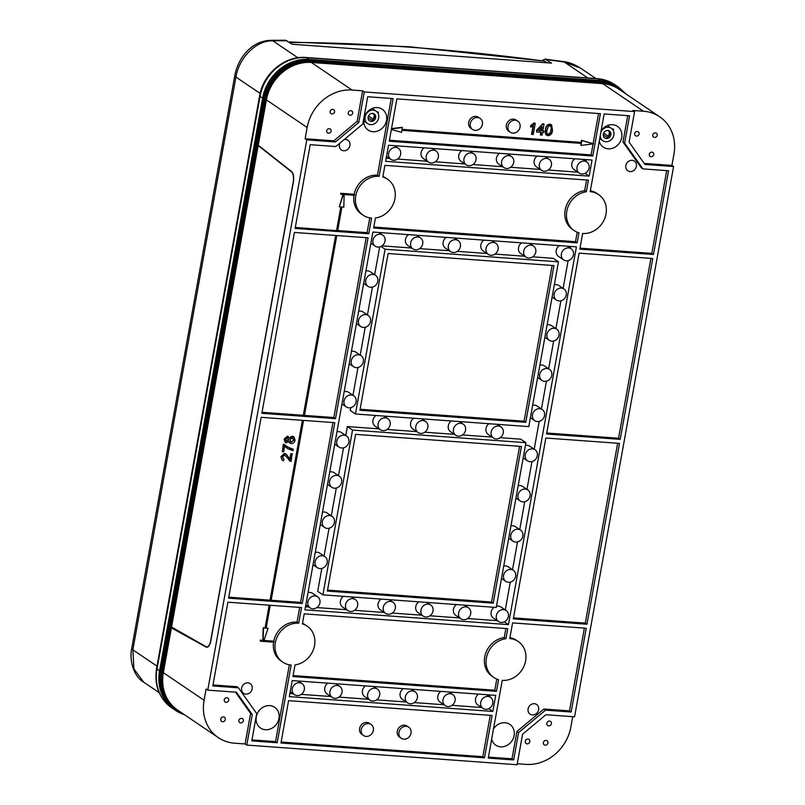 <?xml version="1.0" encoding="UTF-8"?>
<svg xmlns="http://www.w3.org/2000/svg" width="805" height="805" viewBox="0 0 805 805"><rect width="100%" height="100%" fill="white"/><g stroke="black" fill="none" stroke-linecap="round" stroke-linejoin="round"><path stroke-width="1.21" d="M293.101 675.556L494.783 690.217L496.454 691.344L498.547 679.702A21.745 19.079 -55.9 0 1 493.807 677.478A21.745 19.079 -55.9 0 1 486.401 658.047A21.745 19.079 -55.9 0 1 505.922 638.687L504.262 637.56A21.745 19.079 124.1 0 0 484.741 656.92A21.745 19.079 124.1 0 0 492.147 676.351L493.807 677.478M586.332 191.781L588.425 180.139L384.901 165.337L382.808 176.979A21.745 19.079 -55.9 0 1 387.547 179.203A21.745 19.079 -55.9 0 1 394.249 201.481A21.745 19.079 -55.9 0 1 375.432 217.994L373.621 228.036L577.145 242.838L578.956 232.806A21.745 19.079 -55.9 0 1 574.217 230.582A21.745 19.079 -55.9 0 1 566.811 211.141A21.745 19.079 -55.9 0 1 586.332 191.781L584.672 190.654A21.745 19.079 124.1 0 0 565.15 210.014A21.745 19.079 124.1 0 0 572.556 229.455L574.217 230.582M363.558 735.539L361.898 734.412A6.692 5.866 -55.9 0 1 359.614 728.434A6.692 5.866 -55.9 0 1 369.394 723.333L371.065 724.46A6.692 5.866 124.1 0 0 361.274 729.561A6.692 5.866 124.1 0 0 363.558 735.539A6.692 5.866 124.1 0 0 373.339 730.437A6.692 5.866 124.1 0 0 371.065 724.46M401.242 738.286L399.582 737.159A6.692 5.866 -55.9 0 1 397.308 731.171A6.692 5.866 -55.9 0 1 407.089 726.07L408.749 727.197A6.692 5.866 124.1 0 0 398.968 732.298A6.692 5.866 124.1 0 0 401.242 738.286A6.692 5.866 124.1 0 0 411.033 733.174A6.692 5.866 124.1 0 0 408.749 727.197M510.29 132.231L508.629 131.104A6.692 5.866 -55.9 0 1 506.355 125.127A6.692 5.866 -55.9 0 1 516.136 120.015L517.796 121.142A6.692 5.866 124.1 0 0 508.015 126.244A6.692 5.866 124.1 0 0 510.29 132.231A6.692 5.866 124.1 0 0 520.07 127.13A6.692 5.866 124.1 0 0 517.796 121.142M472.605 129.484L470.935 128.357A6.692 5.866 -55.9 0 1 468.661 122.38A6.692 5.866 -55.9 0 1 478.442 117.278L480.102 118.405A6.692 5.866 124.1 0 0 470.321 123.507A6.692 5.866 124.1 0 0 472.605 129.484A6.692 5.866 124.1 0 0 482.386 124.383A6.692 5.866 124.1 0 0 480.102 118.405M543.395 742.613A2.506 2.204 124.1 0 0 547.923 742.945A2.506 2.204 124.1 0 0 543.395 742.613M525.303 741.294A2.506 2.204 124.1 0 0 529.831 741.626A2.506 2.204 124.1 0 0 525.303 741.294M546.867 723.323A2.506 2.204 124.1 0 0 551.395 723.655A2.506 2.204 124.1 0 0 546.867 723.323M224.243 699.857A2.506 2.204 124.1 0 0 228.761 700.189A2.506 2.204 124.1 0 0 224.243 699.857M238.864 720.465A2.506 2.204 124.1 0 0 243.382 720.797A2.506 2.204 124.1 0 0 238.864 720.465M220.771 719.147A2.506 2.204 124.1 0 0 225.299 719.479A2.506 2.204 124.1 0 0 220.771 719.147M330.11 111.493A2.506 2.204 124.1 0 0 334.628 111.815A2.506 2.204 124.1 0 0 330.11 111.493M348.203 112.801A2.506 2.204 124.1 0 0 352.721 113.133A2.506 2.204 124.1 0 0 348.203 112.801M326.639 130.782A2.506 2.204 124.1 0 0 331.157 131.104A2.506 2.204 124.1 0 0 326.639 130.782M649.263 154.248A2.506 2.204 124.1 0 0 653.781 154.57A2.506 2.204 124.1 0 0 649.263 154.248M634.642 133.64A2.506 2.204 124.1 0 0 639.16 133.972A2.506 2.204 124.1 0 0 634.642 133.64M652.734 134.958A2.506 2.204 124.1 0 0 657.252 135.28A2.506 2.204 124.1 0 0 652.734 134.958M503.719 566.076A6.692 5.866 -55.9 0 1 508.156 566.801L513.349 570.312A6.692 5.866 -55.9 0 1 515.623 576.3A6.692 5.866 -55.9 0 1 505.842 581.401A6.692 5.866 -55.9 0 1 503.558 575.424A6.692 5.866 -55.9 0 1 513.349 570.312M315.268 552.371A6.692 5.866 -55.9 0 1 319.706 553.095L324.898 556.607A6.692 5.866 -55.9 0 1 327.172 562.594A6.692 5.866 -55.9 0 1 317.391 567.696A6.692 5.866 -55.9 0 1 315.117 561.709A6.692 5.866 -55.9 0 1 324.898 556.607M322.493 512.181A6.692 5.866 -55.9 0 1 326.941 512.906L332.123 516.418A6.692 5.866 -55.9 0 1 334.407 522.405A6.692 5.866 -55.9 0 1 324.626 527.506A6.692 5.866 -55.9 0 1 322.342 521.519A6.692 5.866 -55.9 0 1 332.123 516.418M329.728 471.992A6.692 5.866 -55.9 0 1 334.166 472.716L339.358 476.228A6.692 5.866 -55.9 0 1 341.632 482.215A6.692 5.866 -55.9 0 1 331.851 487.317A6.692 5.866 -55.9 0 1 329.577 481.33A6.692 5.866 -55.9 0 1 339.358 476.228M336.963 431.802A6.692 5.866 -55.9 0 1 341.401 432.526L346.593 436.038A6.692 5.866 -55.9 0 1 348.867 442.026A6.692 5.866 -55.9 0 1 339.086 447.127A6.692 5.866 -55.9 0 1 336.802 441.15A6.692 5.866 -55.9 0 1 346.593 436.038M344.188 391.612A6.692 5.866 -55.9 0 1 348.625 392.337L353.818 395.849A6.692 5.866 -55.9 0 1 356.102 401.836A6.692 5.866 -55.9 0 1 346.311 406.938A6.692 5.866 -55.9 0 1 344.037 400.96A6.692 5.866 -55.9 0 1 353.818 395.849M351.423 351.423A6.692 5.866 -55.9 0 1 355.86 352.147L361.053 355.659A6.692 5.866 -55.9 0 1 363.327 361.646A6.692 5.866 -55.9 0 1 353.546 366.748A6.692 5.866 -55.9 0 1 351.272 360.771A6.692 5.866 -55.9 0 1 361.053 355.659M358.658 311.233A6.692 5.866 -55.9 0 1 363.095 311.958L368.277 315.48A6.692 5.866 -55.9 0 1 370.562 321.457A6.692 5.866 -55.9 0 1 360.781 326.558A6.692 5.866 -55.9 0 1 358.497 320.581A6.692 5.866 -55.9 0 1 368.277 315.48M365.883 271.044A6.692 5.866 -55.9 0 1 370.32 271.768L375.512 275.29A6.692 5.866 -55.9 0 1 377.787 281.267A6.692 5.866 -55.9 0 1 368.006 286.369A6.692 5.866 -55.9 0 1 365.732 280.392A6.692 5.866 -55.9 0 1 375.512 275.29M506.114 610.502A6.692 5.866 124.1 0 0 496.333 615.604A6.692 5.866 124.1 0 0 498.607 621.591A6.692 5.866 124.1 0 0 508.388 616.489A6.692 5.866 124.1 0 0 506.114 610.502L500.921 606.99A6.692 5.866 124.1 0 0 496.484 606.266M494.2 607.312A6.692 5.866 124.1 0 0 491.141 612.092A6.692 5.866 124.1 0 0 493.415 618.079L498.607 621.591M456.516 604.565A6.692 5.866 124.1 0 0 453.446 609.355A6.692 5.866 124.1 0 0 455.731 615.332L460.923 618.844A6.692 5.866 124.1 0 0 470.704 613.742A6.692 5.866 124.1 0 0 468.419 607.765A6.692 5.866 124.1 0 0 458.639 612.867A6.692 5.866 124.1 0 0 460.923 618.844M418.821 601.828A6.692 5.866 124.1 0 0 415.762 606.608A6.692 5.866 124.1 0 0 418.037 612.595L423.229 616.107A6.692 5.866 124.1 0 0 433.01 611.005A6.692 5.866 124.1 0 0 430.735 605.018A6.692 5.866 124.1 0 0 420.955 610.13A6.692 5.866 124.1 0 0 423.229 616.107M381.137 599.091A6.692 5.866 124.1 0 0 378.068 603.871A6.692 5.866 124.1 0 0 380.352 609.848L385.535 613.37A6.692 5.866 124.1 0 0 395.325 608.258A6.692 5.866 124.1 0 0 393.041 602.281A6.692 5.866 124.1 0 0 383.261 607.383A6.692 5.866 124.1 0 0 385.535 613.37M343.443 596.344A6.692 5.866 124.1 0 0 340.384 601.134A6.692 5.866 124.1 0 0 342.658 607.111L347.851 610.623A6.692 5.866 124.1 0 0 357.631 605.521A6.692 5.866 124.1 0 0 355.357 599.544A6.692 5.866 124.1 0 0 345.566 604.646A6.692 5.866 124.1 0 0 347.851 610.623M317.663 596.797A6.692 5.866 124.1 0 0 307.882 601.899A6.692 5.866 124.1 0 0 310.156 607.886A6.692 5.866 124.1 0 0 319.937 602.784A6.692 5.866 124.1 0 0 317.663 596.797L312.471 593.285A6.692 5.866 124.1 0 0 308.033 592.561M412.935 248.926A6.692 5.866 -55.9 0 1 410.651 242.939A6.692 5.866 -55.9 0 1 420.431 237.837A6.692 5.866 -55.9 0 1 422.716 243.814A6.692 5.866 -55.9 0 1 412.935 248.926L407.743 245.404A6.692 5.866 -55.9 0 1 405.458 239.427A6.692 5.866 -55.9 0 1 408.527 234.647M488.313 254.4A6.692 5.866 -55.9 0 1 486.029 248.423A6.692 5.866 -55.9 0 1 495.81 243.321A6.692 5.866 -55.9 0 1 498.094 249.298A6.692 5.866 -55.9 0 1 488.313 254.4L483.121 250.888A6.692 5.866 -55.9 0 1 480.847 244.911A6.692 5.866 -55.9 0 1 483.906 240.121M563.691 259.884A6.692 5.866 -55.9 0 1 561.407 253.907A6.692 5.866 -55.9 0 1 571.198 248.805A6.692 5.866 -55.9 0 1 573.472 254.782A6.692 5.866 -55.9 0 1 563.691 259.884L558.499 256.372A6.692 5.866 -55.9 0 1 556.225 250.395A6.692 5.866 -55.9 0 1 559.284 245.606M525.997 257.147A6.692 5.866 -55.9 0 1 523.723 251.16A6.692 5.866 -55.9 0 1 533.504 246.058A6.692 5.866 -55.9 0 1 535.778 252.046A6.692 5.866 -55.9 0 1 525.997 257.147L520.815 253.635A6.692 5.866 -55.9 0 1 518.531 247.648A6.692 5.866 -55.9 0 1 521.59 242.869M450.619 251.663A6.692 5.866 -55.9 0 1 448.345 245.686A6.692 5.866 -55.9 0 1 458.125 240.574A6.692 5.866 -55.9 0 1 460.4 246.561A6.692 5.866 -55.9 0 1 450.619 251.663L445.427 248.151A6.692 5.866 -55.9 0 1 443.153 242.164A6.692 5.866 -55.9 0 1 446.212 237.384M372.967 240.202A6.692 5.866 -55.9 0 1 382.747 235.1A6.692 5.866 -55.9 0 1 385.021 241.077A6.692 5.866 -55.9 0 1 375.241 246.179A6.692 5.866 -55.9 0 1 372.967 240.202M375.985 415.491A6.692 5.866 124.1 0 0 372.926 420.28A6.692 5.866 124.1 0 0 375.2 426.258L380.393 429.769A6.692 5.866 124.1 0 0 390.173 424.668A6.692 5.866 124.1 0 0 387.889 418.691A6.692 5.866 124.1 0 0 378.109 423.792A6.692 5.866 124.1 0 0 380.393 429.769M413.669 418.238A6.692 5.866 124.1 0 0 410.61 423.017A6.692 5.866 124.1 0 0 412.895 429.005L418.077 432.516A6.692 5.866 124.1 0 0 427.858 427.415A6.692 5.866 124.1 0 0 425.583 421.428A6.692 5.866 124.1 0 0 415.803 426.529A6.692 5.866 124.1 0 0 418.077 432.516M451.364 420.975A6.692 5.866 124.1 0 0 448.305 425.765A6.692 5.866 124.1 0 0 450.579 431.742L455.771 435.253A6.692 5.866 124.1 0 0 465.552 430.152A6.692 5.866 124.1 0 0 463.278 424.175A6.692 5.866 124.1 0 0 453.487 429.276A6.692 5.866 124.1 0 0 455.771 435.253M489.058 423.722A6.692 5.866 124.1 0 0 485.989 428.502A6.692 5.866 124.1 0 0 488.273 434.479L493.455 438A6.692 5.866 124.1 0 0 503.246 432.889A6.692 5.866 124.1 0 0 500.962 426.912A6.692 5.866 124.1 0 0 491.181 432.013A6.692 5.866 124.1 0 0 493.455 438M554.333 284.749A6.692 5.866 -55.9 0 1 558.771 285.483L563.963 288.995A6.692 5.866 -55.9 0 1 566.237 294.972A6.692 5.866 -55.9 0 1 556.456 300.074A6.692 5.866 -55.9 0 1 554.182 294.097A6.692 5.866 -55.9 0 1 563.963 288.995M547.098 324.938A6.692 5.866 -55.9 0 1 551.546 325.673L556.728 329.185A6.692 5.866 -55.9 0 1 559.012 335.162A6.692 5.866 -55.9 0 1 549.231 340.263A6.692 5.866 -55.9 0 1 546.947 334.286A6.692 5.866 -55.9 0 1 556.728 329.185M539.873 365.128A6.692 5.866 -55.9 0 1 544.311 365.852L549.503 369.374A6.692 5.866 -55.9 0 1 551.777 375.351A6.692 5.866 -55.9 0 1 541.996 380.453A6.692 5.866 -55.9 0 1 539.722 374.476A6.692 5.866 -55.9 0 1 549.503 369.374M532.638 405.318A6.692 5.866 -55.9 0 1 537.076 406.042L542.268 409.564A6.692 5.866 -55.9 0 1 544.542 415.541A6.692 5.866 -55.9 0 1 534.762 420.643A6.692 5.866 -55.9 0 1 532.487 414.666A6.692 5.866 -55.9 0 1 542.268 409.564M525.413 445.507A6.692 5.866 -55.9 0 1 529.851 446.232L535.033 449.754A6.692 5.866 -55.9 0 1 537.317 455.731A6.692 5.866 -55.9 0 1 527.537 460.832A6.692 5.866 -55.9 0 1 525.252 454.855A6.692 5.866 -55.9 0 1 535.033 449.754M518.179 485.697A6.692 5.866 -55.9 0 1 522.616 486.421L527.808 489.933A6.692 5.866 -55.9 0 1 530.082 495.92A6.692 5.866 -55.9 0 1 520.302 501.022A6.692 5.866 -55.9 0 1 518.028 495.045A6.692 5.866 -55.9 0 1 527.808 489.933M510.944 525.886A6.692 5.866 -55.9 0 1 515.381 526.611L520.573 530.123A6.692 5.866 -55.9 0 1 522.858 536.11A6.692 5.866 -55.9 0 1 513.067 541.212A6.692 5.866 -55.9 0 1 510.793 535.234A6.692 5.866 -55.9 0 1 520.573 530.123M482.99 708.4A6.692 5.866 -55.9 0 1 480.716 702.413A6.692 5.866 -55.9 0 1 490.497 697.311A6.692 5.866 -55.9 0 1 492.771 703.298A6.692 5.866 -55.9 0 1 482.99 708.4L477.798 704.888A6.692 5.866 -55.9 0 1 475.524 698.901A6.692 5.866 -55.9 0 1 478.583 694.121M445.296 705.653A6.692 5.866 -55.9 0 1 443.022 699.676A6.692 5.866 -55.9 0 1 452.802 694.574A6.692 5.866 -55.9 0 1 455.087 700.551A6.692 5.866 -55.9 0 1 445.296 705.653L440.114 702.141A6.692 5.866 -55.9 0 1 437.829 696.164A6.692 5.866 -55.9 0 1 440.899 691.374M369.918 700.169A6.692 5.866 -55.9 0 1 367.644 694.192A6.692 5.866 -55.9 0 1 377.424 689.09A6.692 5.866 -55.9 0 1 379.698 695.067A6.692 5.866 -55.9 0 1 369.918 700.169L364.735 696.657A6.692 5.866 -55.9 0 1 362.451 690.68A6.692 5.866 -55.9 0 1 365.51 685.9M292.265 688.708A6.692 5.866 -55.9 0 1 302.046 683.606A6.692 5.866 -55.9 0 1 304.32 689.583A6.692 5.866 -55.9 0 1 294.539 694.695A6.692 5.866 -55.9 0 1 292.265 688.708M332.234 697.432A6.692 5.866 -55.9 0 1 329.949 691.455A6.692 5.866 -55.9 0 1 339.73 686.353A6.692 5.866 -55.9 0 1 342.014 692.33A6.692 5.866 -55.9 0 1 332.234 697.432L327.041 693.92A6.692 5.866 -55.9 0 1 324.767 687.943A6.692 5.866 -55.9 0 1 327.826 683.153M407.612 702.916A6.692 5.866 -55.9 0 1 405.328 696.939A6.692 5.866 -55.9 0 1 415.118 691.827A6.692 5.866 -55.9 0 1 417.393 697.814A6.692 5.866 -55.9 0 1 407.612 702.916L402.42 699.404A6.692 5.866 -55.9 0 1 400.145 693.417A6.692 5.866 -55.9 0 1 403.204 688.637M400.638 154.268A6.692 5.866 124.1 0 0 398.364 148.291A6.692 5.866 124.1 0 0 388.584 153.393A6.692 5.866 124.1 0 0 390.858 159.37A6.692 5.866 124.1 0 0 400.638 154.268M424.144 147.838A6.692 5.866 124.1 0 0 421.085 152.618A6.692 5.866 124.1 0 0 423.36 158.595L428.552 162.117A6.692 5.866 124.1 0 0 438.333 157.005A6.692 5.866 124.1 0 0 436.048 151.028A6.692 5.866 124.1 0 0 426.268 156.13A6.692 5.866 124.1 0 0 428.552 162.117M461.829 150.575A6.692 5.866 124.1 0 0 458.77 155.365A6.692 5.866 124.1 0 0 461.054 161.342L466.236 164.854A6.692 5.866 124.1 0 0 476.017 159.752A6.692 5.866 124.1 0 0 473.743 153.775A6.692 5.866 124.1 0 0 463.962 158.877A6.692 5.866 124.1 0 0 466.236 164.854M499.523 153.322A6.692 5.866 124.1 0 0 496.464 158.102A6.692 5.866 124.1 0 0 498.738 164.079L503.93 167.591A6.692 5.866 124.1 0 0 513.711 162.489A6.692 5.866 124.1 0 0 511.437 156.512A6.692 5.866 124.1 0 0 501.646 161.614A6.692 5.866 124.1 0 0 503.93 167.591M537.217 156.059A6.692 5.866 124.1 0 0 534.148 160.839A6.692 5.866 124.1 0 0 536.432 166.826L541.624 170.338A6.692 5.866 124.1 0 0 551.405 165.236A6.692 5.866 124.1 0 0 549.121 159.249A6.692 5.866 124.1 0 0 539.34 164.361A6.692 5.866 124.1 0 0 541.624 170.338M574.901 158.796A6.692 5.866 124.1 0 0 571.842 163.586A6.692 5.866 124.1 0 0 574.116 169.563L579.308 173.075A6.692 5.866 124.1 0 0 589.089 167.973A6.692 5.866 124.1 0 0 586.815 161.996A6.692 5.866 124.1 0 0 577.034 167.098A6.692 5.866 124.1 0 0 579.308 173.075M528.08 708.933A5.856 5.132 124.1 0 0 530.072 714.166A5.856 5.132 124.1 0 0 538.625 709.698A5.856 5.132 124.1 0 0 536.633 704.466A5.856 5.132 124.1 0 0 528.08 708.933M241.631 688.094A5.856 5.132 124.1 0 0 243.623 693.326A5.856 5.132 124.1 0 0 252.186 688.859A5.856 5.132 124.1 0 0 250.194 683.626A5.856 5.132 124.1 0 0 241.631 688.094M339.911 143.129A5.856 5.132 124.1 0 0 339.398 144.739A5.856 5.132 124.1 0 0 341.39 149.971A5.856 5.132 124.1 0 0 349.954 145.504A5.856 5.132 124.1 0 0 347.961 140.271A5.856 5.132 124.1 0 0 344.117 139.627M625.837 165.568A5.856 5.132 124.1 0 0 627.83 170.801A5.856 5.132 124.1 0 0 636.393 166.343A5.856 5.132 124.1 0 0 634.4 161.111A5.856 5.132 124.1 0 0 625.837 165.568M599.262 141.177A12.548 11.008 124.1 0 0 603.368 147.154A12.548 11.008 124.1 0 0 621.712 137.585A12.548 11.008 124.1 0 0 617.435 126.375A12.548 11.008 124.1 0 0 601.114 130.863M363.91 118.838A12.548 11.008 124.1 0 0 368.187 130.048A12.548 11.008 124.1 0 0 386.531 120.478A12.548 11.008 124.1 0 0 382.254 109.269A12.548 11.008 124.1 0 0 363.91 118.838M491.654 739.191A12.548 11.008 124.1 0 0 495.769 745.168A12.548 11.008 124.1 0 0 514.113 735.599A12.548 11.008 124.1 0 0 509.837 724.389A12.548 11.008 124.1 0 0 493.515 728.877M256.312 716.853A12.548 11.008 124.1 0 0 260.589 728.062A12.548 11.008 124.1 0 0 278.933 718.493A12.548 11.008 124.1 0 0 274.656 707.283A12.548 11.008 124.1 0 0 256.312 716.853M251.965 739.906L275.531 741.616L277.192 742.743L291.179 665.021A21.745 19.079 -55.9 0 1 282.746 662.133A21.745 19.079 -55.9 0 1 275.34 642.692A21.745 19.079 -55.9 0 1 298.695 623.221L297.035 622.094A21.745 19.079 124.1 0 0 273.75 641.162L263.97 640.458M269.514 605.219L265.398 628.142L263.507 628.001L263.154 640.599L260.518 640.408L260.367 641.203L273.942 642.199A21.745 19.079 -55.9 0 1 274.012 641.796A21.745 19.079 -55.9 0 1 274.082 641.394L273.75 641.162M273.579 642.169A21.745 19.079 124.1 0 0 281.086 661.006L282.746 662.133M379.115 176.315L393.092 98.592L367.694 96.741L362.773 124.071L335.826 146.54L310.197 144.679L295.123 228.429L368.771 233.792L371.588 218.115A21.745 19.079 -55.9 0 1 363.156 215.227A21.745 19.079 -55.9 0 1 355.75 195.786A21.745 19.079 -55.9 0 1 379.115 176.315L377.444 175.188A21.745 19.079 124.1 0 0 354.16 194.267L340.596 193.27L340.777 194.307L343.423 194.498L339.287 206.815L341.179 206.955L336.913 230.663L295.304 227.443M336.913 230.663L337.667 230.723L341.934 207.006L343.816 207.147L344.168 194.548L354.351 195.293A21.745 19.079 -55.9 0 1 354.421 194.891A21.745 19.079 -55.9 0 1 354.492 194.488L354.16 194.267M353.989 195.263A21.745 19.079 124.1 0 0 361.495 214.1L363.156 215.227M293.322 449.281L290.535 448.576L283.29 444.259L282.334 451.696L283.682 451.796L284.718 446.02L287.586 448.616L293.06 450.72L293.322 449.281L287.355 446.886M284.698 446.171L287.415 448.496M302.408 420.321L270.047 600.178L228.771 597.179M293.765 436.713L292.195 436.139L289.106 438.041M288.663 441.633L289.72 443.042M288.421 436.652L287.335 436.219L284.064 439.218L285.201 442.297M292.457 454.04L291.108 453.94L290.122 459.444L286.268 454.151L284.799 453.628L281.257 456.878L282.283 460.219L283.591 460.702L283.984 459.273L282.475 456.999L284.547 455.077L291.138 461.396L292.124 453.819L290.776 453.718L289.8 459.112M285.312 455.318L289.891 460.953M290.223 461.185L289.528 460.762M286.107 454.04L284.467 453.406L280.925 456.656L282.122 460.088M546.525 135.19L545.609 134.274L545.418 129.595C545.649 126.435 547.118 124.624 549.825 124.131L551.405 124.725M540.688 135.069L541.181 132.332L536.583 132L536.844 130.551L543.093 123.99L544.039 124.061L542.791 130.984L544.15 131.084L543.888 132.523L542.54 132.433L542.047 135.17L540.356 134.848L540.819 132.302M536.583 132L536.512 130.33L542.761 123.769L544.039 124.061M542.832 130.792L544.15 131.084M531.894 134.435L533.474 125.661L530.737 127.15L530.978 125.811L535.275 123.276L533.252 134.526L531.562 134.204L533.041 125.993M530.737 127.15L530.646 125.59L534.067 122.984L535.275 123.276M598.548 113.535L593.134 143.652L581.502 140.362L581.14 142.374L402.108 129.343M391.361 129.474L401.564 132.362L401.926 130.35L581.331 143.401L580.969 145.413L593.466 143.874L581.834 140.583L581.472 142.596L402.067 129.545L402.098 127.311L391.512 128.609M269.152 605.189L265.066 627.91L263.175 627.779L262.822 640.367L260.186 640.176L260.367 641.203M212.983 684.954L236.771 686.685L238.431 687.812L212.802 685.941L227.875 602.19L301.523 607.544L298.695 623.221M275.531 741.616L289.357 664.789M297.035 622.094L299.681 607.413M274.082 641.394L263.909 640.649L268.035 628.333L266.183 627.991M368.771 233.792L367.11 232.665L337.698 230.522M367.11 232.665L369.767 217.883M340.807 206.925L336.581 230.441M343.021 194.468L339.287 206.815M377.444 175.188L391.25 98.462M335.675 235.452L303.314 415.31L262.038 412.311M335.504 418.66L368.046 237.807L294.399 232.454L261.856 413.297L335.504 418.66L333.844 417.533L304.441 415.39M333.844 417.533L366.205 237.676M302.247 603.529L334.779 422.675L261.142 417.322L228.6 598.175L302.247 603.529L300.577 602.402L271.174 600.258M300.577 602.402L332.938 422.545M270.047 600.178L271.134 600.46L303.535 420.401M303.314 415.31L304.401 415.591L336.802 235.533M389.419 140.231L591.101 154.902L593.084 143.924M580.958 143.37L580.969 145.413M592.772 156.029L389.248 141.227L396.865 98.864L600.389 113.666L592.772 156.029L591.101 154.902M184.456 714.709A43.249 37.936 -55.9 0 1 175.671 710.483L174.615 709.769A43.249 37.936 -55.9 0 1 159.893 671.118L168.064 625.676L171.556 627.025L163.345 672.688L204.088 700.269A41.83 36.688 124.1 0 0 218.326 737.642A41.83 36.688 124.1 0 0 234.547 743.196L245.092 743.961L250.597 713.421L235.503 692.159M257.278 145.172L265.489 99.558L266.405 99.911L258.184 145.564L255.809 144.608L254.772 143.793L262.953 98.341A43.249 37.936 -55.9 0 1 309.402 59.62L310.448 60.335L601.868 81.536A43.249 37.936 -55.9 0 1 618.643 87.272L617.586 86.558A43.249 37.936 -55.9 0 0 600.812 80.822L309.402 59.62M671.913 165.417L673.946 154.168A41.83 36.688 124.1 0 0 659.698 116.795A41.83 36.688 124.1 0 0 643.487 111.241L632.931 110.466L634.592 111.593L629.097 142.143L644.936 164.462L673.584 166.544L671.913 165.417L644.181 163.405M673.584 166.544L574.569 716.812L545.931 714.729L522.566 734.21L517.072 764.75L246.763 745.088L245.092 743.961M517.253 763.754L525.957 764.388A41.83 36.688 124.1 0 0 570.886 726.945L572.727 716.681M505.922 638.687L507.734 628.655L304.199 613.853L302.398 623.885A21.745 19.079 -55.9 0 1 307.128 626.109L305.467 624.982A21.745 19.079 124.1 0 0 302.489 623.372M496.786 679.088L494.783 690.217M505.892 628.514L504.262 637.56M496.454 691.344L292.919 676.542L295.022 664.9A21.745 19.079 -55.9 0 0 313.839 648.387A21.745 19.079 -55.9 0 0 307.128 626.109M488.434 757.103L512 758.813L516.911 731.483L543.868 709.014L569.497 710.885L571.158 712.012L586.231 628.252L512.584 622.899L509.766 638.576A21.745 19.079 -55.9 0 1 518.199 641.454L516.528 640.337A21.745 19.079 124.1 0 0 509.927 637.671M569.497 710.885L584.39 628.121M518.199 641.454A21.745 19.079 -55.9 0 1 524.196 665.705A21.745 19.079 -55.9 0 1 502.24 680.366L488.253 758.099L513.66 759.94L512 758.813M577.195 232.182L575.484 241.711L373.802 227.04M586.583 180.008L584.672 190.654M387.547 179.203L385.877 178.076A21.745 19.079 124.1 0 0 382.898 176.476M580.013 248.151L651.819 253.374L653.479 254.491L668.553 170.741L642.923 168.879L624.64 143.119L629.56 115.789L604.163 113.948L590.176 191.671A21.745 19.079 -55.9 0 1 598.608 194.558L596.948 193.431A21.745 19.079 124.1 0 0 590.337 190.765M651.819 253.374L666.711 170.61M642.923 168.879L641.253 167.752L622.979 141.992L627.719 115.658M598.608 194.558A21.745 19.079 -55.9 0 1 604.605 218.799A21.745 19.079 -55.9 0 1 582.649 233.47L579.831 249.137L653.479 254.491M577.145 242.838L575.484 241.711M281.146 742.029L482.829 756.69L490.265 715.323M586.956 624.237L513.308 618.884L545.85 438.031L619.488 443.384L586.956 624.237L585.285 623.11L617.646 443.253M585.285 623.11L513.489 617.888M620.212 439.369L546.565 434.006L579.107 253.162L652.754 258.516L620.212 439.369L618.552 438.242L546.746 433.02M618.552 438.242L650.913 258.385M484.489 757.817L492.107 715.464L288.582 700.662L280.965 743.015L484.489 757.817L482.829 756.69M277.192 742.743L251.794 740.892L256.704 713.562L238.431 687.812M246.763 745.088L252.257 714.548L236.418 692.22L207.77 690.137L306.786 139.869L335.423 141.952L358.789 122.481L364.283 91.931L362.622 90.814L357.118 121.354L333.763 140.825L305.115 138.742L307.148 127.492L266.405 99.911A41.83 36.688 124.1 0 1 311.324 62.458L352.067 90.039A41.83 36.688 124.1 0 0 307.148 127.492M362.622 90.814L352.067 90.039M207.77 690.137L206.11 689.01L204.088 700.269M364.283 91.931L634.592 111.593M258.184 145.564L291.48 171.807A8.362 3.582 94.2 0 1 293.231 182L210.679 640.8A8.362 3.582 94.2 0 1 206.744 646.888A8.362 3.582 94.2 0 1 206.04 646.667L171.556 627.025M306.786 139.869L305.115 138.742M495.729 695.369L292.205 680.567L289.307 696.637L492.831 711.439L495.729 695.369M508.448 624.63L576.43 246.853L372.896 232.051L304.924 609.828L508.448 624.63L504.343 621.852M385.625 161.322L589.149 176.124L592.047 160.044L388.523 145.242L385.625 161.322M571.158 712.012L545.528 710.141L518.581 732.61L513.66 759.94M585.98 161.423L586.302 159.631M585.044 173.337L589.149 176.124M386.189 158.223L389.519 158.464M397.579 159.048L427.214 161.211M435.274 161.795L464.908 163.948M472.958 164.532L502.592 166.695M510.652 167.279L540.286 169.432M548.336 170.016L577.97 172.169M489.651 696.748L489.983 694.946M488.726 708.662L492.831 711.439M289.86 693.548L293.201 693.789M301.261 694.373L330.895 696.526M338.955 697.11L368.579 699.273M376.639 699.857L406.273 702.01M414.334 702.594L443.968 704.747M452.018 705.341L481.652 707.494M305.487 606.739L308.828 606.98M316.878 607.564L346.512 609.717M354.572 610.301L384.206 612.464M392.256 613.048L421.89 615.201M429.951 615.785L459.585 617.938M467.635 618.532L497.269 620.685M528.805 426.61L558.459 261.836L385.082 249.228L355.438 414.001L528.805 426.61M532.719 256.825L553.266 258.325L558.459 261.836M524.659 256.242L495.035 254.088M486.975 253.495L457.341 251.341M449.281 250.758L419.647 248.604M411.597 248.02L381.962 245.857M380.976 246.441L385.082 249.228M379.678 246.904L374.677 274.716M372.443 287.093L367.442 314.906M365.218 327.283L360.217 355.096M357.984 367.472L352.982 395.285M350.759 407.662L350.245 410.49L355.438 414.001M496.272 607.463L525.917 442.69L352.54 430.071L322.896 594.855L496.272 607.463M500.177 437.679L520.724 439.168L525.917 442.69M492.127 437.095L462.493 434.942M454.433 434.348L424.799 432.194M416.749 431.611L387.114 429.457M379.054 428.864L347.358 426.559L352.54 430.071M347.358 426.559L345.748 435.475M343.524 447.852L338.523 475.664M336.289 488.041L331.288 515.854M329.064 528.231L324.053 556.044M321.829 568.421L317.703 591.333L322.896 594.855M505.278 609.938L510.279 582.126M512.503 569.749L517.514 541.936M519.738 529.559L524.739 501.746M526.973 489.37L531.974 461.557M534.198 449.18L539.199 421.367M541.433 408.99L546.434 381.188M548.658 368.801L553.669 340.998M555.893 328.611L560.894 300.808M563.128 288.421L568.129 260.619M570.353 248.232L570.675 246.441M519.587 446.292L491.563 602.039L327.565 590.115M491.563 602.039L493.224 603.166L327.383 591.101L355.589 434.368L521.429 446.433L493.224 603.166M552.119 265.449L524.095 421.186L360.107 409.262M359.926 410.258L388.131 253.515L553.961 265.58L525.766 422.313L359.926 410.258M524.095 421.186L525.766 422.313M358.789 122.481L357.118 121.354M335.423 141.952L333.763 140.825M252.257 714.548L250.597 713.421M624.64 143.119L622.979 141.992M518.581 732.61L516.911 731.483M545.528 710.141L543.868 709.014M402.43 127.532L391.461 128.881M268.035 628.333L266.143 628.192L270.269 605.269M354.492 194.488L340.928 193.502L340.777 194.307M302.781 420.351L270.379 600.409M336.047 235.483L303.646 415.541M538.515 130.672L541.443 130.883L542.168 126.838L538.515 130.672M538.696 130.491L541.111 130.662L541.715 127.321M545.941 134.505L545.75 129.816C545.981 126.667 547.45 124.845 550.157 124.362L551.586 124.825L552.512 130.309C552.28 133.459 550.811 135.28 548.104 135.753L545.609 134.274M547.098 129.907C546.374 132.09 546.786 133.61 548.336 134.455C550.157 133.851 551.093 132.433 551.163 130.209C551.888 128.015 551.475 126.496 549.906 125.661L548.366 126.325L547.098 129.907M547.631 134.224L548.004 134.234C549.825 133.63 550.761 132.211 550.831 129.977C551.556 127.784 551.143 126.274 549.573 125.429M550.63 125.892L549.906 125.661M547.47 134.093L548.004 134.234M284.718 444.561L283.622 444.481L282.334 451.696M292.255 437.799L289.81 439.852L291.43 442.126L293.875 440.104L292.255 437.799L293.191 438.101M290.494 441.824L291.43 442.126L293.543 439.872L293.02 438M291.199 443.575C293.282 443.525 294.58 442.398 295.093 440.204L293.936 436.823L292.527 436.36L289.438 438.262L287.667 436.451L284.396 439.439L285.352 442.418L286.489 442.79L288.904 441.241L289.891 443.163L291.199 443.575M288.271 436.521L287.335 436.219M287.445 437.89L285.614 439.51L286.761 441.351L288.593 439.711L287.445 437.89L288.089 438.101M286.147 441.14L286.761 441.351L288.26 439.49L287.113 437.668M290.333 441.704L291.098 441.905M284.547 455.077L285.483 455.419M287.083 40.773A232.082 50.252 10.2 0 0 272.885 40.854A13.383 8.915 -91.2 0 0 270.289 40.341L285.523 40.25L292.225 44.255L551.536 63.112L545.126 59.127L542.157 60.456M617.395 86.437A43.249 37.936 124.1 0 0 617.254 86.336A43.249 37.936 124.1 0 0 600.48 80.591L597.904 78.85L306.494 57.658A43.249 37.936 124.1 0 0 260.045 96.379L156.985 669.146A43.249 37.936 124.1 0 0 171.707 707.796L174.282 709.537A43.249 37.936 124.1 0 0 174.403 709.628M600.48 80.591L309.06 59.399A43.249 37.936 124.1 0 0 262.611 98.119L159.551 670.897A43.249 37.936 124.1 0 0 174.282 709.537M270.289 40.341L270.289 40.341C251.059 41.166 238.049 58.202 234.808 75.549L131.748 648.317A13.383 2.898 10.2 0 0 132.865 649.816L133.912 668.864L143.602 682.107C135.109 677.659 128.8 662.263 131.748 648.317M587.821 77.974L564.305 62.055A13.383 2.063 -81.8 0 0 563.903 61.663L563.903 61.663C568.642 62.086 574.136 64.209 580.385 68.043L564.305 62.055A232.082 50.252 10.2 0 0 546.394 59.63M297.85 57.759L272.885 40.854C256.564 40.129 239.186 57.215 235.925 77.039L132.865 649.816L157.005 666.158M293.362 182.091L210.809 640.891A8.704 3.733 -85.8 0 1 206.724 647.23A8.704 3.733 -85.8 0 1 205.989 646.999L168.004 625.998L254.833 143.461L258.244 145.242L291.551 171.485A8.704 3.733 -85.8 0 1 293.362 182.091M288.824 41.951L409.554 46.781L544.572 61.11A599.373 129.786 10.2 0 0 289.599 42.464M547.048 62.78L544.572 61.11M600.198 135.975A7.527 6.601 124.1 0 0 602.854 140.744A7.527 6.601 124.1 0 0 613.863 135.009A7.527 6.601 124.1 0 0 611.297 128.277A7.527 6.601 124.1 0 0 600.892 132.09M605.541 131.044L604.545 131.829M607.835 130.491L608.952 131.255A4.186 3.673 -55.9 0 1 609.274 133.721A4.186 3.673 -55.9 0 1 608.087 136.075L603.68 133.087M603.247 134.797L607.121 137.424A4.186 3.673 124.1 0 0 609.737 134.032A4.186 3.673 124.1 0 0 608.832 130.732M610.844 134.787A4.186 3.673 -55.9 0 1 604.736 137.977A4.186 3.673 -55.9 0 1 603.307 134.234A4.186 3.673 -55.9 0 1 609.425 131.044A4.186 3.673 -55.9 0 1 610.844 134.787M613.652 129.333L613.118 130.249M608.087 136.075L608.781 136.126M378.682 117.902A7.527 6.601 124.1 0 0 376.116 111.171A7.527 6.601 124.1 0 0 365.108 116.906A7.527 6.601 124.1 0 0 367.674 123.638A7.527 6.601 124.1 0 0 378.682 117.902M370.36 113.938L369.354 114.723M372.645 113.384L373.762 114.149A4.186 3.673 -55.9 0 1 374.084 116.614A4.186 3.673 -55.9 0 1 372.896 118.969L368.489 115.98M368.056 117.691L371.94 120.317A4.186 3.673 124.1 0 0 374.546 116.926A4.186 3.673 124.1 0 0 373.641 113.626M375.663 117.681A4.186 3.673 -55.9 0 1 369.545 120.871A4.186 3.673 -55.9 0 1 368.127 117.128A4.186 3.673 -55.9 0 1 374.234 113.938A4.186 3.673 -55.9 0 1 375.663 117.681M378.471 112.227L377.927 113.143M372.896 118.969L373.59 119.019M363.81 119.482L364.232 119.754A7.527 6.601 -55.9 0 1 363.951 118.617M255.809 144.608L264 99.055L265.489 99.558A42.313 37.121 -55.9 0 1 310.941 61.673L602.351 82.865A42.313 37.121 -55.9 0 1 623.151 92.052M262.953 98.341L264 99.055A43.249 37.936 -55.9 0 1 310.448 60.335A1.67 0.714 94.2 0 1 310.841 61.13L310.941 61.673A1.67 0.714 -85.8 0 0 311.324 62.458L602.744 83.66L643.487 111.241M624.761 93.139A42.756 37.503 124.1 0 0 602.251 82.321L310.841 61.13A42.756 37.503 124.1 0 0 264.915 99.407L256.715 145.011M170.066 626.592L161.855 672.185L163.345 672.688A41.83 36.688 124.1 0 0 177.583 710.06L218.326 737.642M659.698 116.795L618.954 89.214A41.83 36.688 124.1 0 0 602.744 83.66A1.67 0.714 -85.8 0 1 602.351 82.865L602.251 82.321A1.67 0.714 -85.8 0 0 601.868 81.536L600.812 80.822M159.893 671.118L160.95 671.833L169.141 626.28M181.779 712.898A42.313 37.121 -55.9 0 1 162.429 672.336L170.64 626.723M184.506 714.749L175.671 710.483A43.249 37.936 -55.9 0 1 160.95 671.833L161.855 672.185A42.756 37.503 124.1 0 0 183.389 713.995M614.678 84.595A43.249 37.936 124.1 0 0 597.904 78.85A5.021 2.153 -85.8 0 0 597.401 78.669C603.75 79.152 609.506 81.124 614.678 84.595L617.254 86.336M159.551 670.897L156.985 669.146A5.021 1.087 10.2 0 1 156.562 668.593C154.117 685.347 159.159 698.418 171.707 707.796M262.611 98.119L260.045 96.379A5.021 1.087 10.2 0 1 259.623 95.815L156.562 668.593M309.06 59.399L306.494 57.658A5.021 2.153 -85.8 0 0 305.991 57.477L597.401 78.669M260.126 93.42L235.925 77.039A13.383 2.898 -169.8 0 1 234.808 75.549M258.244 145.242L171.495 627.357M170.58 627.045L257.338 144.84M256.775 144.679L170.006 626.914M169.08 626.612L255.869 144.276M613.319 129.102L612.192 129.021M378.139 111.996L377.012 111.915M464.566 605.159L468.419 607.765M426.881 602.412L430.735 605.018M389.187 599.675L393.041 602.281M351.503 596.928L355.357 599.544M416.577 235.231L420.431 237.837M491.956 240.715L495.81 243.321M567.344 246.199L571.198 248.805M529.65 243.452L533.504 246.058M454.272 237.968L458.125 240.574M378.893 232.484L382.747 235.1M384.035 416.084L387.889 418.691M421.729 418.821L425.583 421.428M459.424 421.558L463.278 424.175M497.108 424.305L500.962 426.912M486.643 694.705L490.497 697.311M448.949 691.968L452.802 694.574M373.57 686.484L377.424 689.09M298.192 681L302.046 683.606M335.876 683.737L339.73 686.353M411.264 689.221L415.118 691.827M394.51 145.675L398.364 148.291M432.204 148.422L436.048 151.028M469.889 151.159L473.743 153.775M507.583 153.906L511.437 156.512M545.267 156.643L549.121 159.249M582.961 159.39L586.815 161.996M625.877 93.893L618.643 87.272M386.511 156.422L390.858 159.37M290.192 691.747L294.539 694.695M508.72 538.263L513.067 541.212M515.955 498.074L520.302 501.022M523.18 457.884L527.537 460.832M530.415 417.694L534.762 420.643M537.639 377.505L541.996 380.453M544.874 337.315L549.231 340.263M552.109 297.125L556.456 300.074M370.884 243.231L375.241 246.179M305.809 604.937L310.156 607.886M363.659 283.42L368.006 286.369M356.424 323.61L360.781 326.558M349.199 363.8L353.546 366.748M341.964 403.989L346.311 406.938M334.729 444.179L339.086 447.127M327.504 484.369L331.851 487.317M320.269 524.558L324.626 527.506M313.034 564.748L317.391 567.696M501.485 578.453L505.842 581.401M545.126 59.127L563.903 61.663M159.179 692.652L143.602 682.107M595.921 78.558L580.385 68.043M305.991 57.477C284.99 55.444 263.094 73.758 259.623 95.815M611.297 128.277L607.332 125.59M602.854 140.744L599.715 138.621M613.078 129.011L612.112 128.941M376.116 111.171L372.151 108.484M367.674 123.638L363.709 120.951M377.897 111.905L376.931 111.835"/></g></svg>
